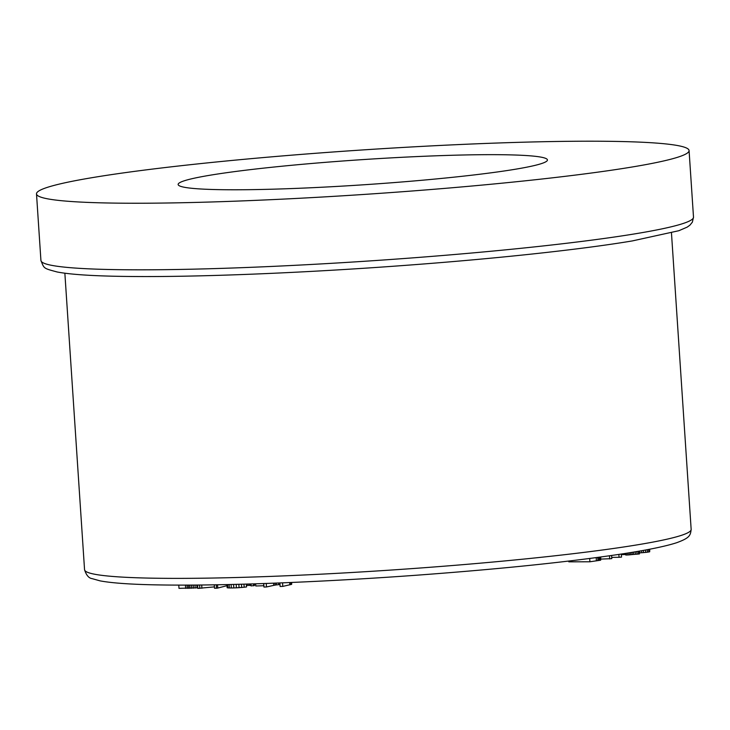 <?xml version="1.0" encoding="UTF-8"?>
<svg xmlns="http://www.w3.org/2000/svg" width="730" height="730" viewBox="0 0 730 730"><rect width="100%" height="100%" fill="white"/><g stroke="black" fill="none" stroke-linecap="round" stroke-linejoin="round"><path stroke-width="1.09" d="M92.728 177.563A327.004 22.238 176.2 0 1 457.865 144.613A327.004 22.238 176.2 0 1 689.074 150.553A327.004 22.238 176.2 0 1 364.261 194.417A327.004 22.238 176.2 0 1 36.5 193.897A327.004 22.238 176.2 0 1 92.728 177.563M515.617 169.196A185.055 12.583 -3.8 0 0 547.436 159.961A185.055 12.583 -3.8 0 0 361.952 159.66A185.055 12.583 -3.8 0 0 178.138 184.489A185.055 12.583 -3.8 0 0 308.982 187.847A185.055 12.583 -3.8 0 0 515.617 169.196M197.775 587.814L178.987 588.343L178.777 585.104M196.981 587.905L196.79 585.04M195.184 588.061L194.983 585.058M193.395 588.188L193.185 585.068M191.689 588.28L191.479 585.077M190.001 588.343L189.782 585.086M188.65 588.362L188.44 585.095M187.291 588.371L187.072 585.095M185.675 588.371L185.457 585.104M214.419 586.883L197.812 588.389L197.593 585.04M226.93 585.697L217.759 588.052L217.54 584.767M217.759 588.052L216.518 588.216L216.29 584.785M216.518 588.216L214.511 588.234L214.282 584.821M201.918 588.243L201.699 584.995M199.819 588.371L199.591 585.022M254.56 583.836L254.441 585.551L251.084 585.916L250.956 583.954M253.62 585.807L253.493 583.872M251.084 585.916L250.481 583.964M250.582 585.46L249.642 585.396L249.55 583.991M249.642 585.396L248.018 585.387L247.926 584.046M248.018 585.387L246.448 585.433M243.957 584.155L244.167 587.221L246.548 586.947L246.357 584.091M244.167 587.221L241.676 587.458L241.466 584.228M241.676 587.458L239.066 587.659L238.847 584.292M239.066 587.659L236.42 587.814L236.191 584.365M236.42 587.814L233.81 587.915L233.582 584.429M233.81 587.915L231.328 587.969L231.1 584.484M231.328 587.969L229.348 587.951L229.12 584.529M229.348 587.951L227.915 587.878L227.696 584.566M227.915 587.878L227.167 587.741L226.957 584.575M227.167 587.741L226.847 584.584M254.441 585.551L254.323 583.845M263.722 585.752L255.783 585.98L255.637 583.808M291.699 582.458L291.644 584.356L282.784 586.4L280.119 586.491L279.882 582.942M282.784 586.4L282.556 582.832M279.991 584.575L278.723 584.657L278.614 582.987M278.723 584.657L276.46 584.894L276.341 583.078M276.46 584.894L275.11 585.104L274.982 583.133M275.11 585.104L273.732 585.369L273.586 583.179M273.732 585.369L266.487 586.957L266.249 583.452M266.487 586.957L263.977 587.066L263.74 583.535M263.977 587.066L263.576 583.544M291.644 584.356L291.516 582.467M290.987 584.575L290.841 582.494M289.837 584.849L289.682 582.54M649.517 549.252L649.691 551.761L649.782 549.206M649.691 551.761L648.788 551.971L648.614 549.425M648.788 551.971L647.437 552.19L647.273 549.681M647.437 552.19L645.694 552.4L645.53 550M645.694 552.4L643.55 552.601L643.404 550.393M643.55 552.601L641.725 552.738L641.588 550.721M641.725 552.738L639.772 552.865L639.653 551.059M600.735 557.008L600.699 560.165L589.913 561.781L568.834 561.835L568.789 561.06M589.913 561.781L589.694 558.477M600.699 560.165L600.489 557.045M599.996 560.33L599.777 557.136M599.102 560.476L598.892 557.264M597.952 560.649L597.733 557.419M596.419 560.868L596.2 557.62M638.321 551.287L638.504 554.052L639.434 553.924L639.252 551.132M638.504 554.052L637.025 554.161L636.852 551.542M637.025 554.161L635.392 554.28L635.228 551.816M635.392 554.28L633.677 554.426L633.521 552.108M633.677 554.426L632.198 554.563L632.043 552.345M632.198 554.563L630.738 554.709L630.592 552.583M630.738 554.709L629.306 554.864L629.169 552.811M629.306 554.864L627.891 554.964L627.764 553.039M627.891 554.964L626.468 555.01L626.349 553.267M626.468 555.01L625.71 555.001L625.601 553.386M625.674 554.508L621.367 554.636M611.585 555.493L611.795 558.642L600.872 559.098M609.696 558.97L609.486 555.795M618.867 554.417L619.058 557.282L621.531 557.099L621.33 554.043M619.058 557.282L611.703 557.392M64.861 273.221L84.552 569.692A303.972 20.677 -3.8 0 0 389.218 570.176A303.972 20.677 -3.8 0 0 691.155 529.396L671.463 232.925M40.926 260.482A327.004 22.238 -3.8 0 0 272.135 266.413A327.004 22.238 -3.8 0 0 637.272 233.463A327.004 22.238 -3.8 0 0 693.5 217.138L692.368 222.157L689.896 225.187L687.195 227.121L678.873 230.707L632.353 240.918C580.186 249.678 492.859 259.013 400.04 265.757C303.735 272.837 203.907 276.925 137.121 276.533C98.888 276.351 72.252 274.836 57.214 271.998C43.234 268.202 44.284 268.804 40.926 260.482L36.5 193.897M689.074 150.553L693.5 217.138M84.552 569.692C86.295 575.203 88.804 578.178 92.071 578.625L100.101 580.87C115.03 583.671 141.976 585.086 180.921 585.104C242.716 585.195 332.104 581.418 418.354 575.085C502.651 568.834 571.225 561.68 624.059 553.623C648.459 549.845 666.034 546.195 676.774 542.682C689.786 537.91 690.443 535.491 691.155 529.396"/></g></svg>
